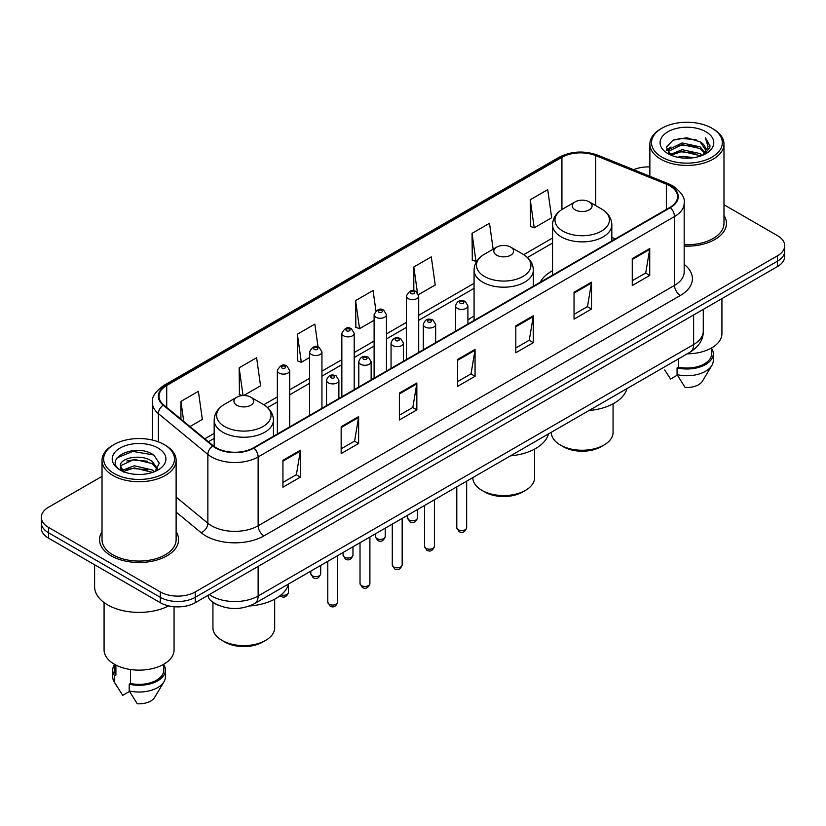 <?xml version="1.0" encoding="UTF-8"?>
<svg xmlns="http://www.w3.org/2000/svg" width="826" height="826" viewBox="0 0 826 826"><rect width="100%" height="100%" fill="white"/><g stroke="black" fill="none" stroke-linecap="round" stroke-linejoin="round"><path stroke-width="1.24" d="M474.072 316.038A43.644 25.193 0 0 0 467.908 320.127M552.553 270.721A43.644 25.193 0 0 0 540.266 282.224M218.962 605.479A24.697 14.259 180 0 1 212.003 601.627L210.878 600.688A16.468 11.017 129.5 0 1 208.007 595.34M102.021 476.354L48.538 507.236A24.697 14.259 0 0 0 41.3 517.324L41.3 528.072A24.697 14.259 0 0 0 48.538 538.16L160.316 602.701A24.697 14.259 0 0 0 195.256 602.701L777.462 266.561A24.697 14.259 0 0 0 784.7 256.473L784.7 251.094A24.697 14.259 0 0 1 777.462 261.181A24.697 14.259 0 0 0 784.7 251.094L784.7 245.725A24.697 14.259 0 0 0 777.462 235.637L723.979 204.755M41.3 517.324A24.697 14.259 0 0 0 48.538 527.401L160.316 591.943A24.697 14.259 0 0 0 195.256 591.943L195.256 597.322L777.462 261.181L195.256 597.322A24.697 14.259 0 0 1 160.316 597.322A24.697 14.259 0 0 0 195.256 597.322L195.256 602.701M48.538 527.401L48.538 532.78L160.316 597.322L48.538 532.78A24.697 14.259 0 0 1 41.3 522.693A24.697 14.259 0 0 0 48.538 532.78L48.538 538.16M102.021 531.737A39.524 22.818 0 0 0 99.543 539.677A39.524 22.818 0 0 0 111.118 555.805A39.524 22.818 0 0 0 154.194 560.751A39.524 22.818 0 0 0 178.592 539.677A39.524 22.818 0 0 0 176.124 531.737A39.524 22.818 0 0 1 178.592 539.677A39.524 22.818 0 0 1 154.194 560.751A39.524 22.818 0 0 1 111.118 555.805A39.524 22.818 0 0 1 99.543 539.677A39.524 22.818 0 0 1 102.021 531.737M669.876 185.891A26.349 15.209 180 0 1 677.588 196.64A26.349 15.209 180 0 1 669.876 207.398L253.479 447.806A26.349 15.209 180 0 1 213.263 445.772L163.775 404.967A26.349 15.209 180 0 1 159.005 396.243A26.349 15.209 180 0 1 166.718 385.484L561.928 157.312A26.349 15.209 180 0 1 595.68 155.608L666.355 184.177A26.349 15.209 180 0 1 669.876 185.891M670.34 185.623A27.01 15.591 0 0 0 666.737 183.868L596.052 155.298A27.01 15.591 0 0 0 561.463 157.043L166.253 385.215A27.01 15.591 0 0 0 163.228 405.184L212.716 445.988A27.01 15.591 0 0 0 253.943 448.074L670.34 207.667A27.01 15.591 0 0 0 670.34 185.623M282.936 460.309L282.936 487.206L300.396 477.118L300.396 450.222L282.936 460.309M282.936 482.436L296.389 474.661L300.334 451.12A6.587 3.8 -120 0 0 300.396 450.222M296.266 474.733L300.396 477.118M341.159 426.701L341.159 453.588L358.618 443.5L358.618 416.614L341.159 426.701M341.159 448.817L354.612 441.053L358.546 417.502A6.587 3.8 -120 0 0 358.618 416.614M354.488 441.115L358.618 443.5M399.381 393.083L399.381 419.969L416.841 409.892L416.841 382.996L399.381 393.083M399.381 415.199L412.824 407.435L416.769 383.894A6.587 3.8 -120 0 0 416.841 382.996M412.711 407.507L416.841 409.892M632.262 258.631L632.262 285.517L649.732 275.44L649.732 248.543L632.262 258.631M632.262 280.747L645.715 272.983L649.659 249.442A6.587 3.8 -120 0 0 649.732 248.543M645.591 273.045L649.732 275.44M574.039 292.239L574.039 319.135L591.509 309.048L591.509 282.162L574.039 292.239M574.039 314.365L587.492 306.591L591.437 283.05A6.587 3.8 -120 0 0 591.509 282.162M587.379 306.663L591.509 309.048M515.816 325.857L515.816 352.743L533.286 342.666L533.286 315.769L515.816 325.857M515.816 347.973L529.27 340.209L533.214 316.668A6.587 3.8 -120 0 0 533.286 315.769M529.156 340.281L533.286 342.666M457.594 359.465L457.594 386.361L475.064 376.274L475.064 349.388L457.594 359.465M457.594 381.591L471.047 373.827L474.991 350.276A6.587 3.8 -120 0 0 475.064 349.388M470.934 373.889L475.064 376.274M684.176 246.127A39.524 22.818 0 0 0 726.457 223.371A39.524 22.818 0 0 0 723.979 215.431A39.524 22.818 0 0 1 726.457 223.371A39.524 22.818 0 0 1 684.176 246.127M195.256 591.943L777.462 255.802A24.697 14.259 0 0 0 784.7 245.725M649.876 166.955A24.697 14.259 0 0 0 633.614 169.681M243.773 395.509L260.562 385.814L256.618 357.72L239.148 367.807L239.437 394.539M189.97 426.577L202.339 419.432L198.395 391.338L180.925 401.415L180.925 419.112M418.493 294.634L435.219 284.98L431.286 256.876L413.816 266.963L413.816 290.876M493.143 249.194L489.498 223.268L472.038 233.355L472.317 260.076M530.261 199.737L534.205 227.831L551.665 217.754L547.721 189.65L530.261 199.737L530.54 226.469M318.051 346.982L314.84 324.112L297.37 334.189L297.649 360.921M375.923 310.886L373.063 290.494L355.593 300.581L355.872 327.303M355.593 300.581L359.537 328.676L374.106 320.261M359.537 328.676L355.593 327.199M413.816 266.963L417.44 292.796M472.038 233.355L475.983 261.45L477.046 260.83M475.983 261.45L472.038 259.973M534.205 227.831L530.261 226.365M297.37 334.189L301.314 362.294L309.595 357.513M301.314 362.294L297.37 360.817M242.245 395.582L239.148 394.425M239.148 367.807L243.04 395.53M180.925 401.415L183.733 421.436M661.894 157.146A35.404 20.444 0 0 0 711.971 157.146A35.404 20.444 0 0 0 711.971 128.237L713.127 128.908A37.056 21.393 0 0 1 723.979 144.034A37.056 21.393 0 0 1 701.109 163.806A37.056 21.393 0 0 1 660.728 159.16A37.056 21.393 0 0 1 649.876 144.034A37.056 21.393 0 0 1 660.728 128.908L661.894 128.237A35.404 20.444 0 0 0 661.894 157.146M684.176 244.702A37.056 21.393 0 0 0 723.979 223.371L723.979 144.034M687.201 353.827A34.991 20.206 0 0 0 721.924 333.621L721.924 298.63M677.568 157.219L682.111 156.403L694.212 157.611M682.885 158.014L688.822 158.158M670 154.648L682.111 149.682L700.097 153.584L702.368 155.371M671.146 155.236L682.111 151.364L700.995 155.897M668.492 153.264L668.957 149.434L682.111 142.96L700.097 146.863L704.898 152.211M668.389 152.789L668.957 151.117L682.111 144.643L700.097 148.535L704.475 153.016M702.472 155.329A18.616 10.748 0 0 0 705.549 149.413A18.616 10.748 0 0 0 700.097 141.814L705.528 149.816M705.91 131.737A26.845 15.498 0 0 0 667.945 131.737A26.845 15.498 0 0 0 667.945 153.657A26.845 15.498 0 0 0 705.91 153.657A26.845 15.498 0 0 0 705.91 131.737M700.097 141.814L686.829 137.746L673.087 140.11L666.458 147.152L670.216 154.823M704.289 154.524L709.823 147.441L709.999 145.779L705.383 137.787L708.078 146.729L702.761 155.216M664.703 369.955L670.567 379.041L677.351 375.118M678.332 358.949L678.332 367.157A24.697 14.259 0 0 0 711.63 353.786L711.63 347.932M713.127 128.908L711.971 128.237A35.404 20.444 0 0 0 661.894 128.237M678.332 367.157L677.062 367.89L677.062 374.622L685.115 387.446A16.468 9.509 0 0 0 702.492 381.096L711.836 365.474A26.349 15.209 0 0 0 713.282 360.518L713.282 353.786A26.349 15.209 0 0 0 711.63 348.5M677.062 374.622A26.349 15.209 0 0 0 711.836 365.474M677.062 367.89A26.349 15.209 0 0 0 713.282 353.786M705.383 137.787L709.988 146.099M672.333 140.472L680.965 138.376L696.132 139.749M666.788 150.6L669.442 148.628M675.4 146.15L680.965 145.097L695.575 146.305M675.4 152.872L680.965 151.819L695.575 153.027M666.582 149.96L671.001 146.956M669.659 154.379L671.001 153.677M551.314 432.277L551.314 432.411A30.872 17.831 0 0 0 560.358 445.018L563.27 446.701A26.762 15.446 0 0 0 601.111 446.701L604.023 445.018A30.872 17.831 0 0 0 613.068 432.411L613.068 403.811M563.27 446.701L560.358 445.018A30.872 17.831 0 0 0 604.023 445.018M575.206 209.887A9.881 5.699 0 0 0 589.175 209.887A9.881 5.699 0 0 0 589.175 201.823L601.442 208.906A27.227 15.725 0 0 1 601.442 231.135A27.227 15.725 0 0 1 562.94 231.135A27.227 15.725 0 0 1 562.94 208.906C556.228 212.881 552.77 218.178 552.553 224.775A29.643 17.109 0 0 0 561.236 236.876A29.643 17.109 0 0 0 593.533 240.583A29.643 17.109 0 0 0 611.829 224.775C611.612 218.178 608.153 212.881 601.442 208.906L589.175 201.823A9.881 5.699 0 0 0 575.206 201.823A9.881 5.699 0 0 0 575.206 209.887M588.979 410.532A45.285 26.143 0 0 0 626.965 388.602M472.833 477.593L472.833 477.727A30.872 17.831 0 0 0 481.878 490.334L484.79 492.007A26.762 15.446 0 0 0 522.631 492.007L525.543 490.334A30.872 17.831 0 0 0 534.587 477.727L534.587 449.117M484.79 492.007L481.878 490.334A30.872 17.831 0 0 0 525.543 490.334M496.725 255.203A9.881 5.699 0 0 0 510.695 255.203A9.881 5.699 0 0 0 510.695 247.129L522.961 254.212A27.227 15.725 0 0 1 522.961 276.452A27.227 15.725 0 0 1 484.459 276.452A27.227 15.725 0 0 1 484.449 254.212C477.748 258.197 474.289 263.484 474.072 270.081A29.643 17.109 0 0 0 482.745 282.182A29.643 17.109 0 0 0 515.052 285.899A29.643 17.109 0 0 0 533.348 270.081C533.131 263.484 529.673 258.197 522.961 254.212L510.695 247.129A9.881 5.699 0 0 0 496.725 247.129A9.881 5.699 0 0 0 496.725 255.203M510.499 455.838A45.285 26.143 0 0 0 548.485 433.918M212.932 602.35L212.932 627.781A30.872 17.831 0 0 0 221.977 640.377L224.889 642.06A26.762 15.446 0 0 0 262.73 642.06L265.642 640.377A30.872 17.831 0 0 0 274.686 627.781L274.686 599.17M224.889 642.06L221.977 640.377A30.872 17.831 0 0 0 265.642 640.377M236.825 405.246A9.881 5.699 0 0 0 250.794 405.246A9.881 5.699 0 0 0 250.794 397.182L263.06 404.265A27.227 15.725 0 0 1 263.06 426.495A27.227 15.725 0 0 1 224.558 426.495A27.227 15.725 0 0 1 224.558 404.265C217.847 408.25 214.388 413.537 214.171 420.135A29.643 17.109 0 0 0 222.844 432.235A29.643 17.109 0 0 0 255.151 435.942A29.643 17.109 0 0 0 273.447 420.135C273.23 413.537 269.772 408.25 263.06 404.265L250.794 397.182A9.881 5.699 0 0 0 236.825 397.182A9.881 5.699 0 0 0 236.825 405.246M249.421 605.985A45.285 26.143 0 0 0 288.584 583.961M114.029 473.453A35.404 20.444 0 0 0 164.106 473.453A35.404 20.444 0 0 0 164.106 444.543L165.272 445.214A37.056 21.393 0 0 1 176.124 460.34A37.056 21.393 0 0 1 153.244 480.102A37.056 21.393 0 0 1 112.873 475.466A37.056 21.393 0 0 1 102.021 460.34A37.056 21.393 0 0 1 112.873 445.214L114.029 444.543A35.404 20.444 0 0 0 114.029 473.453M102.021 460.34L102.021 539.677A37.056 21.393 0 0 0 112.873 554.804A37.056 21.393 0 0 0 153.244 559.439A37.056 21.393 0 0 0 176.124 539.677L176.124 460.34M94.608 564.757L94.608 586.728A44.459 25.668 0 0 0 107.628 604.88A44.459 25.668 0 0 0 168.69 605.871M104.076 602.567L104.076 649.928A34.991 20.206 0 0 0 114.329 664.218A34.991 20.206 0 0 0 152.459 668.595A34.991 20.206 0 0 0 174.059 649.928L174.059 606.718M134.576 474.279L140.843 474.465M122.258 470.345L134.256 465.771L152.232 469.973L154.41 471.718M123.363 471.491L134.256 467.898L152.624 472.379M120.451 465.833L123.539 471.636M120.493 466.411C118.49 458.12 141.205 453.195 152.232 461.435L157.58 468.817M120.575 466.917L121.092 465.544L134.256 459.359L152.232 463.572L157.157 469.375M155.04 471.46L159.253 463.2L153.925 455.178C135.092 441.642 101.619 459.483 120.947 470.428L121.907 471.006M158.055 448.043A26.845 15.498 0 0 0 120.09 448.043A26.845 15.498 0 0 0 120.09 469.963A26.845 15.498 0 0 0 158.055 469.963A26.845 15.498 0 0 0 158.055 448.043M114.37 664.238L114.37 670.092A24.697 14.259 0 0 0 115.908 675.059L115.908 665.075M114.37 664.806A26.349 15.209 0 0 0 112.718 670.092L112.718 676.814A26.349 15.209 0 0 0 114.164 681.78A26.349 15.209 0 0 0 114.638 682.524L122.702 695.347L129.486 691.424M114.638 682.524L114.638 675.792L115.908 675.059M112.718 670.092A26.349 15.209 0 0 0 114.638 675.792M123.941 472.183C121.133 470.531 119.997 468.714 120.534 466.711M130.467 669.514L130.467 683.463A24.697 14.259 0 0 0 163.775 670.092L163.775 664.238M165.272 445.214L164.106 444.543A35.404 20.444 0 0 0 114.029 444.543M130.467 683.463L129.197 684.196L129.197 690.918L137.261 703.752A16.468 9.509 0 0 0 154.638 697.402L163.971 681.78A26.349 15.209 0 0 0 165.417 676.814L165.417 670.092A26.349 15.209 0 0 0 163.775 664.806M129.197 690.918A26.349 15.209 0 0 0 163.971 681.78M129.197 684.196A26.349 15.209 0 0 0 165.417 670.092M117.024 457.872L132.79 451.409L153.564 454.94M126.874 461.011L132.79 459.948L147.617 461.218M126.874 469.55L132.79 468.476L147.617 469.757M209.339 594.565A32.937 19.019 0 0 0 211.559 595.98A32.937 19.019 0 0 0 258.135 595.98L693.623 344.545A32.937 19.019 0 0 0 703.277 331.102C703.515 339.269 699.157 346.27 690.216 352.082L254.718 603.517A16.468 9.509 60 0 0 258.135 595.98L258.135 566.399M693.623 314.964L693.623 344.545A16.468 9.509 60 0 1 690.216 352.082M777.462 266.561L777.462 255.802M160.316 602.701L160.316 591.943M684.176 264.403A41.166 23.768 180 0 1 680.356 295.471L263.959 535.878A8.229 4.749 60 0 1 258.135 525.79L674.532 285.383A32.937 19.019 0 0 0 684.176 271.94L684.176 203.093A32.937 19.019 180 0 1 674.532 216.546A8.229 4.749 -120 0 0 670.34 207.667M263.959 535.878A41.166 23.768 180 0 1 205.736 535.878A41.166 23.768 180 0 1 201.121 532.698L176.124 512.089M212.716 445.988A8.229 5.503 129.5 0 0 207.863 454.414L207.863 523.25A32.937 19.019 0 0 0 211.559 525.79A32.937 19.019 0 0 0 258.135 525.79L258.135 456.943A32.937 19.019 180 0 1 207.863 454.414L158.375 413.599A32.937 19.019 180 0 1 152.418 402.696L152.418 440.062M684.176 203.093C685.27 197.951 681.491 192.21 672.829 185.881L668.492 183.785A8.229 3.851 112 0 0 666.737 183.868M668.492 183.785L597.817 155.205C584.178 150.384 571.231 151.086 558.975 157.312A8.229 4.749 60 0 1 561.463 157.043M166.253 385.215A8.229 4.749 -120 0 0 163.765 385.484C155.226 391.627 151.437 397.368 152.418 402.696M163.228 405.184A8.229 5.503 129.5 0 0 158.375 413.599L158.375 441.869M597.817 155.205A8.229 3.851 112 0 0 596.052 155.298M253.943 448.074A8.229 4.749 60 0 1 258.135 456.943L674.532 216.546L674.532 285.383A8.229 4.749 60 0 0 680.356 295.471M176.124 497.076L207.863 523.25A8.229 5.503 -50.5 0 1 201.121 532.698M166.718 385.484L166.718 407.404M666.355 184.177L666.355 209.432M595.68 155.608L595.68 205.571M615.37 238.869L611.829 237.434M561.928 157.312L561.928 209.515M552.553 238.022L523.725 254.666M474.072 283.339L418.71 315.295M406.361 322.429L386.454 333.921M374.106 341.055L354.199 352.547M341.85 359.671L321.944 371.163M309.595 378.298L289.689 389.789M277.34 396.914L263.824 404.719M214.171 433.392L204.796 438.802M457.594 360.322L474.991 350.276M515.816 326.704L533.214 316.668M574.039 293.096L591.437 283.05M632.262 259.478L649.659 249.442M399.381 393.94L416.769 383.894M341.159 427.548L358.546 417.502M282.936 461.166L300.334 451.12M466.669 527.711C465.048 532.15 462.519 533.451 459.091 531.614L456.788 527.711A4.935 2.85 0 0 0 458.234 529.724A4.935 2.85 0 0 0 463.623 530.344A4.935 2.85 0 0 0 466.669 527.711L466.669 481.145M457.367 308.377A6.174 3.562 180 0 1 455.56 305.857C457.129 300.788 460.361 299.322 465.245 301.449L467.908 305.857A6.174 3.562 180 0 1 464.098 309.151A6.174 3.562 180 0 1 457.367 308.377M463.19 301.655A2.055 1.187 0 0 0 460.278 301.655A2.055 1.187 0 0 0 460.278 303.338A2.055 1.187 0 0 0 463.19 303.338A2.055 1.187 0 0 0 463.19 301.655M434.414 546.327C432.793 550.777 430.263 552.078 426.835 550.23L424.533 546.327A4.935 2.85 0 0 0 425.979 548.35A4.935 2.85 0 0 0 431.368 548.97A4.935 2.85 0 0 0 434.414 546.327L434.414 499.771M425.111 326.993A6.174 3.562 180 0 1 423.304 324.473C424.884 319.414 428.105 317.938 432.989 320.075L435.653 324.473A6.174 3.562 180 0 1 431.843 327.767A6.174 3.562 180 0 1 425.111 326.993M430.935 320.271A2.055 1.187 0 0 0 428.023 320.271A2.055 1.187 0 0 0 428.023 321.954A2.055 1.187 0 0 0 430.935 321.954A2.055 1.187 0 0 0 430.935 320.271M402.159 564.953C400.538 569.393 398.008 570.694 394.58 568.856L392.278 564.953A4.935 2.85 0 0 0 393.734 566.966A4.935 2.85 0 0 0 399.113 567.586A4.935 2.85 0 0 0 402.159 564.953L402.159 518.387M392.856 345.619A6.174 3.562 180 0 1 391.049 343.1C392.629 338.03 395.85 336.564 400.734 338.691L403.398 343.1A6.174 3.562 180 0 1 399.588 346.393A6.174 3.562 180 0 1 392.856 345.619M398.679 338.897A2.055 1.187 0 0 0 395.768 338.897A2.055 1.187 0 0 0 395.768 340.58A2.055 1.187 0 0 0 398.679 340.58A2.055 1.187 0 0 0 398.679 338.897M369.903 583.579C368.282 588.019 365.753 589.32 362.325 587.472L360.022 583.579A4.935 2.85 0 0 0 361.478 585.593A4.935 2.85 0 0 0 366.858 586.212A4.935 2.85 0 0 0 369.903 583.579L369.903 537.014M360.601 364.245A6.174 3.562 180 0 1 358.794 361.716C360.373 356.656 363.605 355.19 368.479 357.317L371.142 361.716A6.174 3.562 180 0 1 367.333 365.009A6.174 3.562 180 0 1 360.601 364.245M366.424 357.524A2.055 1.187 0 0 0 363.512 357.524A2.055 1.187 0 0 0 363.512 359.196A2.055 1.187 0 0 0 366.424 359.196A2.055 1.187 0 0 0 366.424 357.524M337.648 602.195C336.027 606.635 333.498 607.936 330.07 606.098L327.777 602.195A4.935 2.85 0 0 0 329.223 604.209A4.935 2.85 0 0 0 334.602 604.828A4.935 2.85 0 0 0 337.648 602.195L337.648 555.63M328.345 382.861A6.174 3.562 180 0 1 326.538 380.342C328.118 375.272 331.35 373.806 336.223 375.933L338.887 380.342A6.174 3.562 180 0 1 335.077 383.636A6.174 3.562 180 0 1 328.345 382.861M334.169 376.14A2.055 1.187 0 0 0 331.257 376.14A2.055 1.187 0 0 0 331.257 377.823A2.055 1.187 0 0 0 334.169 377.823A2.055 1.187 0 0 0 334.169 376.14M409.046 519.946A4.935 2.85 0 0 0 414.425 520.566A4.935 2.85 0 0 0 417.471 517.923C415.85 522.373 413.32 523.674 409.892 521.825L407.59 517.923A4.935 2.85 0 0 0 409.046 519.946M418.71 352.403L418.71 296.069A6.174 3.562 180 0 1 414.9 299.363A6.174 3.562 180 0 1 408.168 298.599A6.174 3.562 180 0 1 406.361 296.069L406.361 359.537M411.08 293.55A2.055 1.187 0 0 0 413.991 293.55A2.055 1.187 0 0 0 413.991 291.867A2.055 1.187 0 0 0 411.08 291.867A2.055 1.187 0 0 0 411.08 293.55M376.79 538.562A4.935 2.85 0 0 0 382.17 539.182A4.935 2.85 0 0 0 385.215 536.549C383.594 540.989 381.065 542.29 377.637 540.452L375.334 536.549A4.935 2.85 0 0 0 376.79 538.562M386.454 371.029L386.454 314.696A6.174 3.562 180 0 1 382.644 317.989A6.174 3.562 180 0 1 375.913 317.215A6.174 3.562 180 0 1 374.106 314.696L374.106 378.163M378.824 312.176A2.055 1.187 0 0 0 381.736 312.176A2.055 1.187 0 0 0 381.736 310.493A2.055 1.187 0 0 0 378.824 310.493A2.055 1.187 0 0 0 378.824 312.176M344.535 557.189A4.935 2.85 0 0 0 349.914 557.808A4.935 2.85 0 0 0 352.97 555.175C351.339 559.615 348.809 560.916 345.382 559.068L343.089 555.175A4.935 2.85 0 0 0 344.535 557.189M354.199 389.655L354.199 333.322A6.174 3.562 180 0 1 350.389 336.616A6.174 3.562 180 0 1 343.657 335.841A6.174 3.562 180 0 1 341.85 333.322L341.85 396.779M346.569 330.792A2.055 1.187 0 0 0 349.481 330.792A2.055 1.187 0 0 0 349.481 329.12A2.055 1.187 0 0 0 346.569 329.12A2.055 1.187 0 0 0 346.569 330.792M312.28 575.805A4.935 2.85 0 0 0 317.659 576.424A4.935 2.85 0 0 0 320.715 573.791C319.084 578.231 316.554 579.532 313.126 577.694L310.834 573.791A4.935 2.85 0 0 0 312.28 575.805M321.944 408.271L321.944 351.938A6.174 3.562 180 0 1 318.134 355.232A6.174 3.562 180 0 1 311.402 354.457A6.174 3.562 180 0 1 309.595 351.938L309.595 415.406M314.314 349.419A2.055 1.187 0 0 0 317.225 349.419A2.055 1.187 0 0 0 317.225 347.736A2.055 1.187 0 0 0 314.314 347.736A2.055 1.187 0 0 0 314.314 349.419M281.077 594.896A4.935 2.85 0 0 0 288.46 592.418C286.829 596.857 284.299 598.158 280.871 596.32L280.055 595.722M289.689 426.897L289.689 370.564A6.174 3.562 180 0 1 285.879 373.858A6.174 3.562 180 0 1 279.147 373.084A6.174 3.562 180 0 1 277.34 370.564L277.34 434.022M282.058 368.045A2.055 1.187 0 0 0 284.97 368.045A2.055 1.187 0 0 0 284.97 366.362A2.055 1.187 0 0 0 282.058 366.362A2.055 1.187 0 0 0 282.058 368.045M254.718 603.517C241.471 610.177 228.213 610.177 214.966 603.517L210.878 600.688M703.277 331.102L703.277 309.399M558.975 157.312L163.765 385.484M552.553 243.04L527.484 257.516M474.072 288.346L418.71 320.312M406.361 327.437L386.454 338.928M374.106 346.063L354.199 357.555M341.85 364.689L321.944 376.181M309.595 383.305L289.689 394.797M277.34 401.932L267.583 407.569M214.171 438.399L208.379 441.745M668.317 153.068L668.317 151.943M649.876 176.258L649.876 144.034M611.829 240.913L611.829 224.775M552.553 275.13L552.553 224.775M575.206 201.823L562.94 208.906M533.348 286.219L533.348 270.081M474.072 320.447L474.072 270.081M496.725 247.129L484.449 254.212M273.447 436.273L273.447 420.135M214.171 446.474L214.171 420.135M236.825 397.182L224.558 404.265M116.838 686.261L114.164 681.78M456.788 527.711L456.788 486.855M455.56 331.133L455.56 305.857M467.908 323.998L467.908 305.857M424.533 546.327L424.533 505.471M423.304 349.759L423.304 324.473M435.653 342.625L435.653 324.473M392.278 564.953L392.278 524.097M391.049 368.375L391.049 343.1M403.398 361.251L403.398 343.1M360.022 583.579L360.022 542.713M358.794 387.002L358.794 361.716M371.142 379.867L371.142 361.716M327.777 602.195L327.777 561.339M326.538 405.618L326.538 380.342M338.887 398.493L338.887 380.342M417.471 517.923L417.471 509.549M418.71 296.069L416.046 291.671C412.463 289.079 409.231 290.545 406.361 296.069M407.59 517.923L407.59 515.259M385.215 536.549L385.215 528.175M386.454 314.696L383.791 310.287C380.208 307.706 376.986 309.172 374.106 314.696M375.334 536.549L375.334 533.875M352.97 555.175L352.97 546.791M354.199 333.322L351.535 328.913C347.952 326.322 344.731 327.798 341.85 333.322M343.089 555.175L343.089 552.501M320.715 573.791L320.715 565.418M321.944 351.938L319.28 347.529C315.697 344.948 312.476 346.414 309.595 351.938M310.834 573.791L310.834 571.117M288.46 592.418L288.46 584.416M289.689 370.564L287.025 366.155C283.452 363.564 280.22 365.04 277.34 370.564"/></g></svg>
